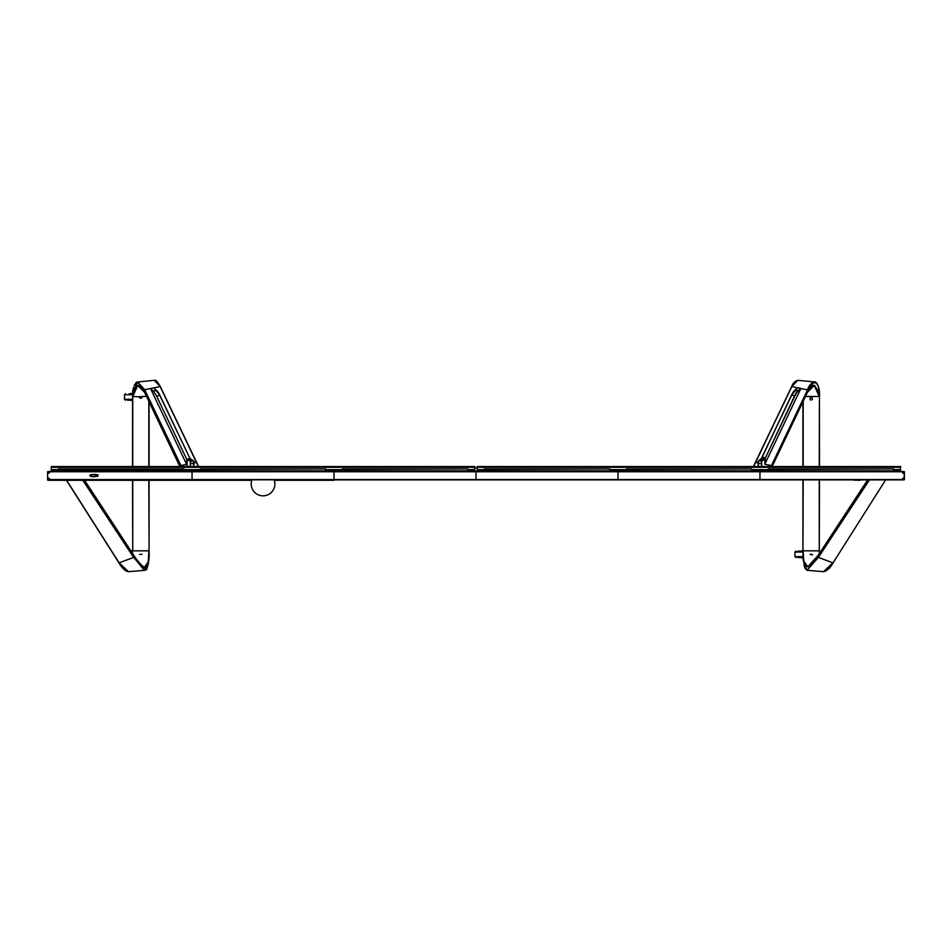 <?xml version="1.0" encoding="UTF-8"?>
<svg xmlns="http://www.w3.org/2000/svg" width="952" height="952" viewBox="0 0 952 952"><rect width="100%" height="100%" fill="white"/><g stroke="black" fill="none" stroke-linecap="round" stroke-linejoin="round"><path stroke-width="1.43" d="M770.608 466.563L771.144 465.564L764.849 464.243L765.432 457.805L794.884 395.949A23.431 5.307 -77.8 0 1 798.097 391.058L800.775 388.678L765.456 462.886M758.173 462.862L755.793 462.363L753.532 466.563M752.853 470.347L752.853 471.526L752.853 470.347M765.194 457.579L764.587 458.947L761.481 460.875L758.411 460.875L761.719 461.113L761.719 466.563L761.719 461.113L764.825 459.15L794.658 395.734A23.657 5.367 -77.9 0 1 797.895 390.784L800.715 388.285L797.776 387.654L794.92 390.153M761.719 463.362L761.493 460.875L758.411 460.875L761.636 458.364L758.173 461.113L758.411 466.563M761.481 466.563L761.481 463.374L758.173 463.588L758.411 460.875L758.173 466.563M765.384 457.9L762.231 457.055L761.41 458.507L764.825 459.15L764.849 464.243M816.162 382.787L814.436 381.93L797.836 380.324L791.945 386.405L797.395 387.952M771.37 466.563L807.498 389.927C810.759 379.17 820.315 379.479 819.493 396.46C819.267 384.537 815.995 381.335 814.436 381.93L807.272 389.701L800.775 388.678M791.719 386.524L755.614 462.398M795.491 381.157L792.159 385.584M819.255 466.563L819.422 393.128L814.436 385.239L807.498 392.2C809.521 387.797 811.77 385.536 814.257 385.477L819.255 396.46L805.475 396.46M791.945 386.405L753.401 466.563L791.731 386.476C792.695 383.442 794.73 381.395 797.836 380.324M618.562 471.526L901.33 471.526M751.663 471.085L767.871 471.526M767.169 471.526L751.663 471.526L751.663 470.823L626.261 470.823L626.261 468.919L751.663 468.919L626.261 469.395M767.99 470.347L768.228 471.288M770.977 466.563L771.37 465.79L771.37 466.599M797.776 387.654L791.517 395.175L761.636 458.364M794.718 390.332A23.431 5.307 102.2 0 0 791.588 395.056M819.422 393.128L819.493 466.563M819.493 480.213L819.267 553.707M825.955 570.938L832.583 563.584M833.095 562.81C830.418 567.844 827.217 570.795 823.492 571.676L832.881 562.834L818.399 557.408L807.022 570.296L803.881 563.608M812.449 554.35L809.973 554.35L812.33 554.897M802.929 401.815L802.929 466.563L802.929 401.815M802.929 480.213L802.929 550.827L802.929 480.213M812.449 398.769A1.238 1.238 0 0 0 811.211 397.519A1.238 1.238 0 0 0 809.973 398.769A1.238 1.238 0 0 0 811.211 400.007A1.238 1.238 0 0 0 812.449 398.769M867.462 480.213L818.411 555.016L810.83 564.833L807.177 566.737L803.774 562.001L803.167 550.827L819.255 550.827L819.255 480.213M885.408 480.213L833.083 562.81M869.236 480.213L818.399 557.408L807.165 569.998L804.321 566.488L802.952 554.421L803.167 480.213M868.867 480.213L818.196 557.158L818.399 555.064L807.832 566.845L803.274 560.383L802.929 550.851M867.486 480.213L818.399 555.064M82.764 480.213L133.601 557.408L144.954 570.284L148.107 563.632M144.978 570.296L128.496 571.676L119.119 562.834L66.581 480.213M118.893 562.763L66.426 480.213L118.917 562.81L125.914 570.843M132.744 480.213L132.744 550.827L132.506 480.213M132.506 466.563L132.566 393.295L137.516 385.239L144.502 392.2L179.88 466.563M139.682 396.425L139.658 396.46A1.238 1.238 0 0 0 140.789 398.233A1.238 1.238 0 0 0 142.026 396.996L132.744 396.46L137.743 385.477L140.539 386.357M132.53 394.14L132.733 391.189L137.564 382.192L144.502 389.927L144.502 392.2L179.904 466.563M135.803 382.811L137.564 381.93L144.728 389.701L181.023 466.563M134.137 385.382L136.791 382.085L154.165 380.324L160.281 386.524L144.728 389.701L181.392 466.563M160.233 386.429L156.449 381.121M149.071 401.815L149.071 466.563M149.071 480.213L149.071 550.827C149.547 560.3 148.298 565.678 145.335 566.976C141.836 567.749 136.196 558.931 133.601 555.064L84.514 480.213M149.059 553.778L148.345 563.584L143.407 569.296L133.804 557.158L83.133 480.213M132.744 550.827L148.833 550.827L148.25 561.93L144.823 566.749C144.311 569.605 132.768 554.992 133.589 555.016L84.538 480.213M139.551 554.35L142.026 554.35L139.551 554.35M180.63 466.563L180.856 465.564L186.616 464.374L150.523 388.571L153.331 391.07L156.568 396.008L186.842 459.495L190.281 461.113L190.281 464.624M156.568 396.008L159.936 395.401L190.281 459.031L159.722 395.33A23.657 5.367 -102.1 0 0 156.485 390.391L153.677 387.892L150.523 388.571M153.915 387.976L159.948 395.401A23.431 5.307 -102.2 0 0 156.735 390.57L156.747 390.57M156.544 390.391L154.057 388.178M190.65 459.364L186.842 459.495M190.114 458.971L193.589 460.875L190.281 461.113L190.281 466.563L190.519 460.875L187.972 459.959M193.827 463.588L193.827 466.563L193.827 461.113L193.827 463.588L190.519 463.374L190.519 466.563M190.031 458.578L186.651 459.126L186.616 464.374L188.032 466.563M198.468 466.563L160.055 386.405M154.153 380.324C155.295 379.348 157.33 381.395 160.269 386.476L198.611 466.563L196.421 462.493L193.827 462.862M50.67 471.526L333.438 471.526M184.01 470.347L184.01 471.526L199.146 471.085L199.146 470.347L199.146 471.526L183.772 471.05M199.265 471.526L200.336 471.085M190.281 461.113L193.827 461.113L190.519 460.875L190.281 463.588M187.163 459.983L187.139 465.385M626.261 470.823L625.904 471.526M625.19 471.526L609.697 471.526L609.697 470.823L484.282 470.823L484.282 468.919L609.697 468.919L484.282 469.395M484.282 470.823L483.925 471.526M483.211 471.526L467.718 471.526L467.718 470.823L342.303 470.823L342.303 468.919L467.718 468.919L342.303 469.395M342.303 470.823L341.958 471.526M341.244 471.526L325.739 471.526L325.739 470.823L200.336 470.823L200.336 468.919L325.739 468.919L200.336 469.395M200.336 470.823L199.98 471.526M474.822 467.979L477.178 467.979M132.506 550.673L130.745 550.673M132.506 551.113L131.031 551.113M132.744 466.563L132.744 396.46L132.566 393.295L130.234 393.759M130.234 400.221L132.506 400.661M132.542 393.759L129.198 393.759M127.378 400.221L129.198 400.221M802.929 550.673L800.656 551.113M800.656 557.574L803.06 558.015M797.812 551.113L802.929 551.113L797.812 551.113M797.812 557.574L803.036 557.574M902.032 479.57L49.968 479.57M902.079 471.526L904.162 471.526L902.079 471.526M904.162 477.797L904.4 471.764L904.4 479.57L904.4 471.764L904.4 479.57L904.4 471.764L901.663 471.752M753.437 471.526L766.455 471.526L753.437 471.526M893.642 471.526L893.642 470.823L768.228 470.823L768.228 468.919L893.642 468.919L768.228 469.395M895.416 471.526L904.162 471.526L895.416 471.526M903.222 473.203L903.222 473.203A0.738 0.738 0 0 0 903.948 472.478A0.738 0.738 0 0 1 903.222 473.203A0.738 0.738 0 0 1 902.484 472.478L903.198 471.752L903.948 472.478A0.738 0.738 0 0 0 903.4 471.764L904.162 471.764L904.162 479.57L903.4 479.57A0.738 0.738 0 0 0 903.222 478.13A0.738 0.738 0 0 0 903.031 479.57L759.958 479.57L759.958 471.764L903.031 471.764A0.738 0.738 0 0 0 902.484 472.478L903.198 471.752L903.948 472.478L903.234 471.752M476.262 471.764L759.946 471.764L759.946 479.57L617.979 479.57L617.979 471.764L617.967 479.57L476 479.57L476 471.764L476 479.57L334.033 479.57L334.033 471.764L475.738 471.752M904.162 471.526L759.958 471.526L904.162 471.526M759.946 479.808L617.979 479.808L759.946 479.808M759.946 471.526L617.979 471.526L759.946 471.526M617.967 479.808L476 479.808L617.967 479.808M617.967 471.526L476 471.526L617.967 471.526M476 479.808L334.033 479.808L476 479.808M476 471.526L334.033 471.526L476 471.526M334.021 479.808L192.054 479.808L334.021 479.808M192.054 479.57L192.054 471.764L334.021 471.764L334.021 479.57L48.968 479.57A0.738 0.738 0 0 0 48.778 478.13A0.738 0.738 0 0 0 48.6 479.57L47.6 479.57L47.6 471.764L48.6 471.764A0.738 0.738 0 0 0 48.778 473.203A0.738 0.738 0 0 0 48.968 471.764L192.042 471.764L192.042 479.57M334.021 471.526L192.054 471.526L334.021 471.526M90 475.548A0.773 0.773 0 0 0 90.773 476.321A0.773 0.773 0 0 0 91.547 475.548A0.773 0.773 0 0 0 90.773 474.786A0.773 0.773 0 0 0 90 475.548M96.628 475.548A0.773 0.773 0 0 0 97.401 476.321A0.773 0.773 0 0 0 98.163 475.548A0.773 0.773 0 0 0 97.401 474.786A0.773 0.773 0 0 0 96.628 475.548M96.331 476.5L96.093 474.37L91.832 474.608L92.07 476.738L96.331 476.5M47.838 479.808L192.042 479.808L47.838 479.808M47.838 471.526L192.042 471.526L47.838 471.526M251.828 480.213L47.838 479.879L251.947 479.879M274.128 479.879L333.962 479.879L274.247 480.213M333.985 479.879L904.162 479.879L333.962 479.808M47.838 480.284L251.804 480.284L47.838 480.284M274.271 480.284L333.962 480.284L274.271 480.284M124.557 480.284L126.104 480.284L124.557 480.284M81.087 480.284L80.373 480.284L81.087 480.284M106.148 480.284L107.029 480.284L106.148 480.284M47.6 471.752L49.516 472.478L48.802 471.752L48.052 472.478L48.766 471.752L50.337 471.752M48.778 473.203A0.738 0.738 0 0 1 48.052 472.478M94.653 476.738L94.653 474.37M91.88 474.465L91.88 476.643M855.122 480.284L854.218 480.284L855.122 480.284M856.895 480.284L857.692 480.284L856.895 480.284M858.775 480.284L857.883 480.284L858.775 480.284M859.12 480.284L859.906 480.284L859.12 480.284M467.718 470.347L474.108 470.347L474.822 466.563L51.265 466.563L51.265 470.347L58.358 470.347M342.303 470.347L325.739 470.347M200.336 470.347L183.772 470.347M474.108 470.347L474.822 469.633M58.358 469.633L51.265 469.633M474.108 469.633L467.718 469.633M342.303 469.633L325.739 469.633M200.336 469.633L183.772 469.633M893.642 470.347L900.033 470.347L900.735 466.563L477.178 466.563L477.178 470.347L484.282 470.347M768.228 470.347L751.663 470.347M626.261 470.347L609.697 470.347M900.033 470.347L900.735 469.633M484.282 469.633L477.178 469.633M900.033 469.633L893.642 469.633M768.228 469.633L751.663 469.633M626.261 469.633L609.697 469.61M768.181 471.526L768.228 470.823M893.642 470.823L893.642 469.395M768.228 468.919L893.642 468.919M182.582 471.526L182.582 470.823L183.772 470.823L183.772 468.919L58.358 468.919L58.358 471.526M182.582 470.823L58.358 470.823M183.772 470.823L183.819 471.526M58.358 468.919L183.772 468.919M325.739 470.823L325.739 469.395M200.336 468.919L325.739 468.919M467.718 470.823L467.718 469.395M342.303 468.919L467.718 468.919M609.697 470.823L609.697 469.395M484.282 468.919L609.697 468.919M751.663 470.823L751.663 469.395M626.261 468.919L751.663 468.919M191.459 471.526L192.625 471.526M334.616 471.526L475.405 471.526M476.595 471.526L617.384 471.526M760.541 471.526L759.375 471.526M251.982 479.808A11.829 11.829 0 0 0 263.038 495.837A11.829 11.829 0 0 0 274.105 479.808M761.719 463.588L761.481 460.875M761.41 458.864L761.433 460.875M771.37 465.79L807.498 389.927L807.498 392.2L772.096 466.563M762.04 457.091L791.731 395.104L794.884 395.949M794.968 390.165L798.085 391.058M803.167 401.316L803.167 466.563M133.601 555.064L133.601 557.408L119.119 562.834M148.167 563.394L149.071 550.827L148.833 480.213M148.833 466.563L148.833 401.316M146.525 396.46L141.907 396.46M196.386 462.398L160.281 386.524M193.589 466.563L193.589 460.875M153.331 391.07L156.485 390.391M626.261 471.085L609.697 471.085M484.282 471.085L467.718 471.085M342.303 471.085L325.739 471.085M132.506 552.065L131.65 552.065M132.518 394.711L124.522 394.711L125.462 393.759M124.522 394.711L124.522 399.281L132.506 399.281M802.929 552.065L794.944 552.065L795.896 551.113M794.944 552.065L794.944 556.634L803 556.634M51.967 469.633L51.967 470.347M474.822 467.265L51.265 467.265M477.892 469.633L477.892 470.347M900.735 467.265L477.178 467.265M769.418 470.823L769.418 471.526M892.452 471.526L892.452 470.823M59.548 470.823L59.548 471.526M183.772 469.395L58.358 469.395M201.515 470.823L201.515 471.526M324.561 471.526L324.561 470.823M343.493 470.823L343.493 471.526M466.539 471.526L466.539 470.823M485.46 470.823L485.46 471.526M608.506 471.526L608.506 470.823M627.439 470.823L627.439 471.526M750.485 471.526L750.485 470.823M758.411 460.887L761.422 458.447L791.517 395.175L797.538 387.75M758.173 461.113L758.173 463.588M819.482 394.901L819.493 396.258M772.12 466.563L807.486 392.248M802.952 554.421L804.916 568.213L807.022 570.296L823.504 571.676M803.274 560.383L803.119 558.693M802.976 555.599L802.929 553.005M132.495 553.35L132.506 551.208M128.496 571.676C125.343 571.271 122.154 568.308 118.905 562.81M137.743 385.477C140.67 385.869 142.919 388.13 144.514 392.248M132.506 396.258L132.518 394.901M133.482 387.297L132.733 391.189M144.954 570.296C146.715 568.261 145.656 573.437 148.345 563.584M149.059 554.088L149.012 556.373M159.936 395.401L190.019 458.531L193.577 460.887M124.522 399.281L125.462 400.221M794.944 556.634L795.896 557.574"/></g></svg>
